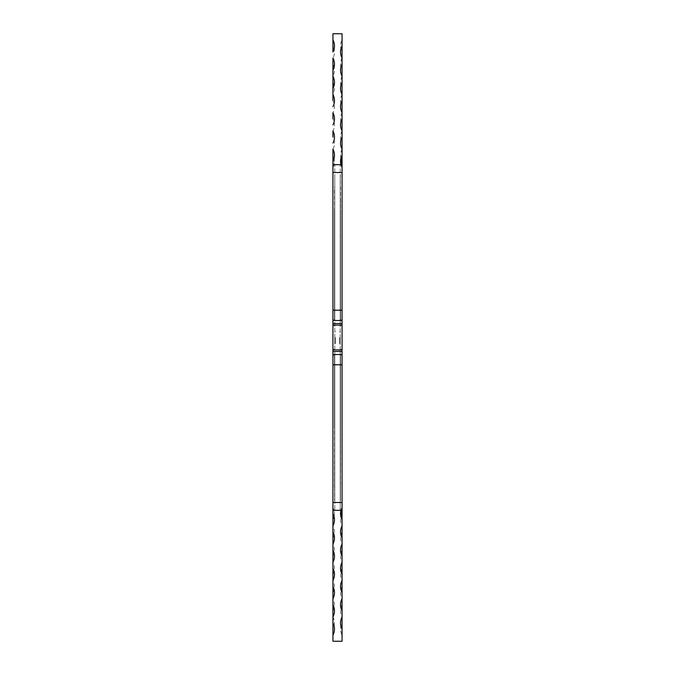 <?xml version="1.0" encoding="UTF-8"?>
<svg xmlns="http://www.w3.org/2000/svg" width="675" height="675" viewBox="0 0 675 675"><rect width="100%" height="100%" fill="white"/><g stroke="black" fill="none" stroke-linecap="round" stroke-linejoin="round"><path stroke-width="0.51" stroke-dasharray="3.38 2.53" d="M342.056 167.4L341.272 165.611M342.056 39.825L342.056 33.75L332.944 33.75L332.944 45.9A12.909 12.909 0 0 1 332.944 58.05L332.944 64.125A12.909 12.909 0 0 1 332.944 76.275L332.944 82.35A12.909 12.909 0 0 1 332.944 94.5L332.944 100.575A12.909 12.909 0 0 1 332.944 112.725L332.944 118.8A12.909 12.909 0 0 1 332.944 130.95L332.944 137.025A12.909 12.909 0 0 1 332.944 149.175L332.944 155.25A12.909 12.909 0 0 1 334.015 164.683L332.944 167.29L332.944 320.49L342.056 320.49L342.056 39.825A12.909 12.909 0 0 0 342.056 51.975M332.944 320.49L332.944 325.08L342.056 325.08L342.056 320.49L332.944 320.49L342.056 320.49M342.056 325.08L342.056 349.92L332.944 349.92L332.944 354.51L342.056 354.51L342.056 349.92M342.056 629.1L342.056 354.51L332.944 354.51L332.944 507.71L334.015 510.317A12.909 12.909 0 0 1 332.944 519.75L332.944 513.675M332.944 623.025L332.944 616.95A12.909 12.909 0 0 1 332.944 629.1L332.944 641.25L342.056 641.25L342.056 635.175A12.909 12.909 0 0 1 342.056 623.025M342.056 507.71L342.056 502.487L332.944 502.487L332.944 364.719L342.056 364.795L342.056 310.281L342.056 510.317L334.015 510.317M334.015 164.683L342.056 164.683L342.056 310.281L342.056 167.29M338.707 641.25L339.466 641.25M336.935 641.191L337.508 641.25L336.935 641.25M335.002 641.25L336.201 641.25M332.944 325.08L332.944 349.92M342.056 58.05A12.909 12.909 0 0 0 342.056 70.2M342.056 76.275A12.909 12.909 0 0 0 342.056 88.425M342.056 94.5A12.909 12.909 0 0 0 342.056 106.65M342.056 112.725A12.909 12.909 0 0 0 342.056 124.875M342.056 130.95A12.909 12.909 0 0 0 342.056 143.1M342.056 149.175A12.909 12.909 0 0 0 342.056 161.325M332.944 88.425L332.944 82.35M332.944 70.2L332.944 64.125M332.944 616.95L332.944 604.8M332.944 610.875A12.909 12.909 0 0 0 332.944 598.725L332.944 586.575M332.944 592.65A12.909 12.909 0 0 0 332.944 580.5L332.944 568.35M332.944 574.425A12.909 12.909 0 0 0 332.944 562.275L332.944 550.125M332.944 556.2A12.909 12.909 0 0 0 332.944 544.05L332.944 531.9M332.944 537.975A12.909 12.909 0 0 0 332.944 525.825L332.944 519.75C334.96 515.7 334.96 511.65 332.944 507.6M332.944 310.281L332.944 164.683L332.944 310.281L334.766 310.281L334.766 319.882L334.766 174.521L334.766 510.317L334.766 164.683L334.766 310.281L332.944 310.281M332.944 323.62L332.944 319.882L332.944 325.578L332.944 323.62L334.766 323.62L332.944 323.62M332.944 349.422L332.944 325.578L332.944 351.38L332.944 349.422L334.766 349.422L332.944 349.422M332.944 351.473L342.056 351.473M342.056 604.8A12.909 12.909 0 0 0 342.056 616.95M342.056 586.575A12.909 12.909 0 0 0 342.056 598.725M342.056 568.35A12.909 12.909 0 0 0 342.056 580.5M342.056 550.125A12.909 12.909 0 0 0 342.056 562.275M342.056 531.9A12.909 12.909 0 0 0 342.056 544.05M342.056 513.675A12.909 12.909 0 0 0 342.056 525.825M340.538 318.98L340.234 174.521L340.234 323.527L342.056 323.527L332.944 323.527M340.234 310.281L342.056 310.281L340.234 310.281L340.234 164.683L340.234 310.281M342.056 323.527L340.234 323.713L340.234 319.882L342.056 319.882L340.234 319.916L342.056 319.882L340.234 319.882L340.538 201.209M340.538 452.942L340.36 355.084L340.234 500.479L340.234 355.084L340.234 510.317L340.234 351.38L340.234 355.118L342.056 355.118L340.234 355.118L342.056 355.118L340.234 355.118L340.453 500.479L340.538 356.02M340.234 337.5L340.234 343.575L340.234 337.5M340.234 323.713L340.234 351.38L340.234 323.713L342.056 323.713L340.234 323.713M340.234 164.683L340.985 164.683M340.234 351.38L342.056 351.38L340.234 351.38M340.234 364.719L342.056 364.719L340.234 364.719M340.234 510.317L340.985 510.317M334.766 164.683L332.944 164.683M334.462 319.613L334.766 174.521L334.766 319.849L332.944 319.882L334.766 319.882L332.944 319.882L334.766 319.882L334.749 174.538L334.766 319.916M334.766 360.323L334.766 500.479L334.766 355.151L332.944 355.118L334.766 355.118L332.944 355.118L334.766 355.118L334.547 500.479L334.766 360.323M334.766 337.5L334.766 343.575L334.766 337.5M334.766 351.38L332.944 351.38L334.766 351.38M334.766 364.719L332.944 364.719L334.766 364.719M334.766 510.317L332.944 510.317M335.374 337.5L335.374 343.575L335.374 337.5M339.626 337.5L339.626 343.575L339.626 337.5M334.547 316.238L334.462 246.983L334.547 316.238M334.462 357.379L334.462 428.11L334.462 357.379M334.462 487.561L334.462 355.387L334.766 500.453M334.749 174.538L334.766 319.849L334.462 187.439M334.462 317.216L334.462 246.89L334.462 317.216M334.462 318.507L334.462 222.058L334.462 318.507M334.462 318.828L334.462 209.486L334.462 318.828M334.462 358.509L334.462 428.017L334.462 358.509M334.462 362.239L334.462 427.84L334.462 362.239M334.462 359.918L334.462 427.925L334.462 359.918M334.462 311.766L334.462 247.16L334.462 311.766M334.462 314.66L334.462 247.075L334.462 314.66M334.462 316.491L334.462 246.983L334.462 316.491M340.36 174.53L340.234 319.916M340.538 319.613L340.538 187.439M340.538 222.058L340.538 318.592M340.36 500.462L340.234 355.151L340.538 487.561M340.538 357.784L340.538 428.11L340.538 357.784M340.538 356.408L340.538 473.791M340.538 317.216L340.538 246.89L340.538 317.216M340.538 319.545L340.538 209.545L340.538 319.545M340.538 311.766L340.538 247.16L340.538 311.766M340.538 314.66L340.538 247.075L340.538 314.66M340.538 316.491L340.538 246.983L340.538 316.491M340.538 358.805L340.538 428.017L340.538 358.805M336.901 641.191L337.508 641.191L336.901 641.25M337.027 641.191L337.5 641.191L337.027 641.25M336.234 641.191L335.635 641.25M335.61 641.191L335.002 641.191M339.382 641.191L338.622 641.25M338.622 641.191L339.112 641.25M332.944 172.513L342.056 172.513M342.056 310.205L332.944 310.205M340.234 325.578L342.056 325.578L340.234 325.578M340.234 349.422L342.056 349.422L340.234 349.422M334.766 325.578L332.944 325.578L334.766 325.578M335.374 331.425L334.766 331.425M335.374 343.575L334.766 343.575M339.626 343.575L340.234 343.575M339.626 331.425L340.234 331.425M342.056 507.6L341.272 509.389M332.944 167.4C334.96 163.35 334.96 159.3 332.944 155.25"/><path stroke-width="1.01" d="M332.944 164.683L342.056 164.683L342.056 167.29L342.056 155.25A12.909 12.909 0 0 0 340.985 164.683L342.056 167.29L342.056 325.08L332.944 325.08L332.944 149.175A12.909 12.909 0 0 1 332.944 161.325M341.272 165.611L342.056 155.25L342.056 33.75L332.944 33.75L332.944 39.825A12.909 12.909 0 0 1 332.944 51.975L332.944 39.825M342.056 635.175L342.056 507.71L340.985 510.317A12.909 12.909 0 0 0 342.056 519.75L341.272 509.389M332.944 635.175L332.944 623.025A12.909 12.909 0 0 1 332.944 635.175L332.944 641.25L342.056 641.25L342.056 629.1A12.909 12.909 0 0 1 342.056 616.95M342.056 502.487L342.056 510.317L332.944 510.317L332.944 354.51L342.056 354.51L342.056 502.487L342.056 364.795L332.944 364.795L332.944 502.487L342.056 502.487M332.944 349.92L342.056 349.92L342.056 354.51L332.944 354.51L332.944 325.08M342.056 349.92L342.056 325.08M342.056 320.49L332.944 320.49M332.944 137.025L332.944 130.95A12.909 12.909 0 0 1 332.944 143.1M332.944 118.8L332.944 112.725A12.909 12.909 0 0 1 332.944 124.875M332.944 100.575L332.944 94.5A12.909 12.909 0 0 1 332.944 106.65M332.944 94.5L332.944 76.275A12.909 12.909 0 0 1 332.944 88.425L332.944 94.5M332.944 76.275L332.944 58.05A12.909 12.909 0 0 1 332.944 70.2L332.944 76.275M332.944 45.9L332.944 51.975M342.056 45.9A12.909 12.909 0 0 0 342.056 58.05M342.056 64.125A12.909 12.909 0 0 0 342.056 76.275M342.056 82.35A12.909 12.909 0 0 0 342.056 94.5M342.056 100.575A12.909 12.909 0 0 0 342.056 112.725M342.056 118.8A12.909 12.909 0 0 0 342.056 130.95M342.056 137.025A12.909 12.909 0 0 0 342.056 149.175M332.944 167.29L332.944 155.25M332.944 629.1L332.944 510.317M332.944 616.95A12.909 12.909 0 0 0 332.944 604.8L332.944 598.725A12.909 12.909 0 0 0 332.944 586.575L332.944 580.5A12.909 12.909 0 0 0 332.944 568.35L332.944 562.275A12.909 12.909 0 0 0 332.944 550.125L332.944 544.05A12.909 12.909 0 0 0 332.944 531.9L332.944 525.825A12.909 12.909 0 0 0 332.944 513.675L332.944 507.71M332.944 355.118L332.944 364.719L332.944 355.118M342.056 598.725A12.909 12.909 0 0 0 342.056 610.875M342.056 580.5A12.909 12.909 0 0 0 342.056 592.65M342.056 562.275A12.909 12.909 0 0 0 342.056 574.425M342.056 544.05A12.909 12.909 0 0 0 342.056 556.2M342.056 525.825L342.056 525.825A12.909 12.909 0 0 0 342.056 537.975M342.056 323.527L332.944 323.527M342.056 351.473L332.944 351.473M342.056 172.513L332.944 172.513M332.944 310.205L342.056 310.205"/></g></svg>

